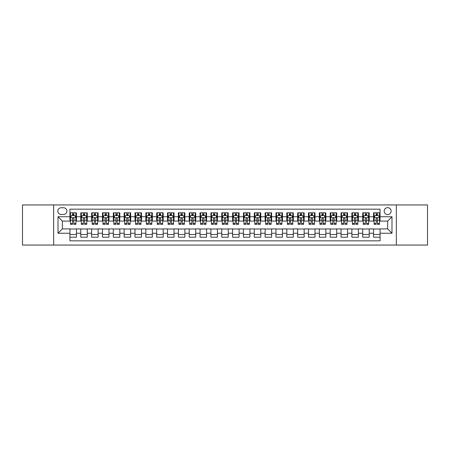 <?xml version="1.0" encoding="UTF-8"?>
<svg xmlns="http://www.w3.org/2000/svg" width="450" height="450" viewBox="0 0 450 450"><rect width="100%" height="100%" fill="white"/><g stroke="black" fill="none" stroke-linecap="round" stroke-linejoin="round"><path stroke-width="0.67" d="M387.652 207.653A3.471 3.471 0 0 0 384.182 211.123A3.471 3.471 0 0 0 387.652 214.588A3.471 3.471 0 0 0 391.123 211.123A3.471 3.471 0 0 0 387.652 207.653M396.326 245.059L427.5 245.059L427.5 204.941L396.326 204.941L396.326 245.059L53.674 245.059L53.674 204.941L22.5 204.941L22.5 245.059L53.674 245.059M380.059 212.799L373.556 212.799L373.556 216.759L369.219 216.759L369.219 221.096L373.556 221.096L373.556 216.759M369.219 216.759L369.219 212.799L362.711 212.799L362.711 216.759L358.374 216.759L358.374 221.096L362.711 221.096L362.711 216.759M358.374 216.759L358.374 212.799L351.866 212.799L351.866 216.759L347.529 216.759L347.529 221.096L351.866 221.096L351.866 216.759M347.529 216.759L347.529 212.799L341.027 212.799L341.027 216.759L336.684 216.759L336.684 221.096L341.027 221.096L341.027 216.759M336.684 216.759L336.684 212.799L330.182 212.799L330.182 216.759L325.845 216.759L325.845 221.096L330.182 221.096L330.182 216.759M325.845 216.759L325.845 212.799L319.337 212.799L319.337 216.759L315 216.759L315 221.096L319.337 221.096L319.337 216.759M315 216.759L315 212.799L308.492 212.799L308.492 216.759L304.155 216.759L304.155 221.096L308.492 221.096L308.492 216.759M304.155 216.759L304.155 212.799L297.652 212.799L297.652 216.759L293.316 216.759L293.316 221.096L297.652 221.096L297.652 216.759M293.316 216.759L293.316 212.799L286.808 212.799L286.808 216.759L282.471 216.759L282.471 221.096L286.808 221.096L286.808 216.759M282.471 216.759L282.471 212.799L275.963 212.799L275.963 216.759L271.626 216.759L271.626 221.096L275.963 221.096L275.963 216.759M271.626 216.759L271.626 212.799L265.123 212.799L265.123 216.759L260.781 216.759L260.781 221.096L265.123 221.096L265.123 216.759M260.781 216.759L260.781 212.799L254.278 212.799L254.278 216.759L249.941 216.759L249.941 221.096L254.278 221.096L254.278 216.759M249.941 216.759L249.941 212.799L243.433 212.799L243.433 216.759L239.096 216.759L239.096 221.096L243.433 221.096L243.433 216.759M239.096 216.759L239.096 212.799L232.588 212.799L232.588 216.759L228.251 216.759L228.251 221.096L232.588 221.096L232.588 216.759M228.251 216.759L228.251 212.799L221.749 212.799L221.749 216.759L217.412 216.759L217.412 221.096L221.749 221.096L221.749 216.759M217.412 216.759L217.412 212.799L210.904 212.799L210.904 216.759L206.567 216.759L206.567 221.096L210.904 221.096L210.904 216.759M206.567 216.759L206.567 212.799L200.059 212.799L200.059 216.759L195.722 216.759L195.722 221.096L200.059 221.096L200.059 216.759M195.722 216.759L195.722 212.799L189.219 212.799L189.219 216.759L184.877 216.759L184.877 221.096L189.219 221.096L189.219 216.759M184.877 216.759L184.877 212.799L178.374 212.799L178.374 216.759L174.037 216.759L174.037 221.096L178.374 221.096L178.374 216.759M174.037 216.759L174.037 212.799L167.529 212.799L167.529 216.759L163.192 216.759L163.192 221.096L167.529 221.096L167.529 216.759M163.192 216.759L163.192 212.799L156.684 212.799L156.684 216.759L152.347 216.759L152.347 221.096L156.684 221.096L156.684 216.759M152.347 216.759L152.347 212.799L145.845 212.799L145.845 216.759L141.508 216.759L141.508 221.096L145.845 221.096L145.845 216.759M141.508 216.759L141.508 212.799L135 212.799L135 216.759L130.663 216.759L130.663 221.096L135 221.096L135 216.759M130.663 216.759L130.663 212.799L124.155 212.799L124.155 216.759L119.818 216.759L119.818 221.096L124.155 221.096L124.155 216.759M119.818 216.759L119.818 212.799L113.316 212.799L113.316 216.759L108.973 216.759L108.973 221.096L113.316 221.096L113.316 216.759M108.973 216.759L108.973 212.799L102.471 212.799L102.471 216.759L98.134 216.759L98.134 221.096L102.471 221.096L102.471 216.759M98.134 216.759L98.134 212.799L91.626 212.799L91.626 216.759L87.289 216.759L87.289 221.096L91.626 221.096L91.626 216.759M87.289 216.759L87.289 212.799L80.781 212.799L80.781 221.096L76.444 221.096L76.444 212.799L69.941 212.799M69.941 237.201L76.444 237.201L76.444 228.904L80.781 228.904L80.781 237.201L87.289 237.201L87.289 228.904L91.626 228.904L91.626 233.241L87.289 233.241M91.626 233.241L91.626 237.201L98.134 237.201L98.134 228.904L102.471 228.904L102.471 233.241L98.134 233.241M102.471 233.241L102.471 237.201L108.973 237.201L108.973 228.904L113.316 228.904L113.316 233.241L108.973 233.241M113.316 233.241L113.316 237.201L119.818 237.201L119.818 228.904L124.155 228.904L124.155 233.241L119.818 233.241M124.155 233.241L124.155 237.201L130.663 237.201L130.663 228.904L135 228.904L135 233.241L130.663 233.241M135 233.241L135 237.201L141.508 237.201L141.508 228.904L145.845 228.904L145.845 233.241L141.508 233.241M145.845 233.241L145.845 237.201L152.347 237.201L152.347 228.904L156.684 228.904L156.684 233.241L152.347 233.241M156.684 233.241L156.684 237.201L163.192 237.201L163.192 228.904L167.529 228.904L167.529 233.241L163.192 233.241M167.529 233.241L167.529 237.201L174.037 237.201L174.037 228.904L178.374 228.904L178.374 233.241L174.037 233.241M178.374 233.241L178.374 237.201L184.877 237.201L184.877 228.904L189.219 228.904L189.219 233.241L184.877 233.241M189.219 233.241L189.219 237.201L195.722 237.201L195.722 228.904L200.059 228.904L200.059 233.241L195.722 233.241M200.059 233.241L200.059 237.201L206.567 237.201L206.567 228.904L210.904 228.904L210.904 233.241L206.567 233.241M210.904 233.241L210.904 237.201L217.412 237.201L217.412 228.904L221.749 228.904L221.749 233.241L217.412 233.241M221.749 233.241L221.749 237.201L228.251 237.201L228.251 228.904L232.588 228.904L232.588 233.241L228.251 233.241M232.588 233.241L232.588 237.201L239.096 237.201L239.096 228.904L243.433 228.904L243.433 233.241L239.096 233.241M243.433 233.241L243.433 237.201L249.941 237.201L249.941 228.904L254.278 228.904L254.278 233.241L249.941 233.241M254.278 233.241L254.278 237.201L260.781 237.201L260.781 228.904L265.123 228.904L265.123 233.241L260.781 233.241M265.123 233.241L265.123 237.201L271.626 237.201L271.626 228.904L275.963 228.904L275.963 233.241L271.626 233.241M275.963 233.241L275.963 237.201L282.471 237.201L282.471 228.904L286.808 228.904L286.808 233.241L282.471 233.241M286.808 233.241L286.808 237.201L293.316 237.201L293.316 228.904L297.652 228.904L297.652 233.241L293.316 233.241M297.652 233.241L297.652 237.201L304.155 237.201L304.155 228.904L308.492 228.904L308.492 233.241L304.155 233.241M308.492 233.241L308.492 237.201L315 237.201L315 228.904L319.337 228.904L319.337 233.241L315 233.241M319.337 233.241L319.337 237.201L325.845 237.201L325.845 228.904L330.182 228.904L330.182 233.241L325.845 233.241M330.182 233.241L330.182 237.201L336.684 237.201L336.684 228.904L341.027 228.904L341.027 233.241L336.684 233.241M341.027 233.241L341.027 237.201L347.529 237.201L347.529 228.904L351.866 228.904L351.866 233.241L347.529 233.241M351.866 233.241L351.866 237.201L358.374 237.201L358.374 228.904L362.711 228.904L362.711 233.241L358.374 233.241M362.711 233.241L362.711 237.201L369.219 237.201L369.219 228.904L373.556 228.904L373.556 233.241L369.219 233.241M61.155 214.481L63.54 214.481A3.364 3.364 0 0 0 66.904 211.123A3.364 3.364 0 0 0 63.54 207.759L61.155 207.759A3.364 3.364 0 0 0 57.797 211.123A3.364 3.364 0 0 0 61.155 214.481M396.326 204.941L53.674 204.941M380.059 216.759L380.059 209.171L69.941 209.171L69.941 221.096L62.348 221.096L62.348 228.904L69.941 228.904L69.941 240.829L380.059 240.829L380.059 228.904L387.652 228.904L387.652 221.096L380.059 221.096L380.059 216.759L391.989 216.759L391.989 233.241L380.059 233.241M69.941 233.241L58.011 233.241L58.011 216.759L69.941 216.759M373.556 233.241L373.556 237.201L380.059 237.201M69.941 215.511L70.481 215.511M72.54 215.511L73.845 215.511M75.904 215.511L76.444 215.511M69.941 220.989L70.481 220.989M72.54 220.989L73.845 220.989M75.904 220.989L76.444 220.989M69.941 229.011L76.444 229.011M69.941 234.489L76.444 234.489M80.781 220.989L81.326 220.989M83.385 220.989L84.684 220.989M86.749 220.989L87.289 220.989M80.781 215.511L81.326 215.511M83.385 215.511L84.684 215.511M86.749 215.511L87.289 215.511M80.781 229.011L87.289 229.011M80.781 234.489L87.289 234.489M91.626 229.011L98.134 229.011M91.626 234.489L98.134 234.489M91.626 215.511L92.171 215.511M94.23 215.511L95.529 215.511M97.588 215.511L98.134 215.511M91.626 220.989L92.171 220.989M94.23 220.989L95.529 220.989M97.588 220.989L98.134 220.989M102.471 229.011L108.973 229.011M102.471 234.489L108.973 234.489M102.471 215.511L103.011 215.511M105.075 215.511L106.374 215.511M108.433 215.511L108.973 215.511M102.471 220.989L103.011 220.989M105.075 220.989L106.374 220.989M108.433 220.989L108.973 220.989M113.316 229.011L119.818 229.011M113.316 234.489L119.818 234.489M113.316 215.511L113.856 215.511M115.914 215.511L117.219 215.511M119.278 215.511L119.818 215.511M113.316 220.989L113.856 220.989M115.914 220.989L117.219 220.989M119.278 220.989L119.818 220.989M124.155 229.011L130.663 229.011M124.155 234.489L130.663 234.489M124.155 215.511L124.701 215.511M126.759 215.511L128.059 215.511M130.123 215.511L130.663 215.511M124.155 220.989L124.701 220.989M126.759 220.989L128.059 220.989M130.123 220.989L130.663 220.989M135 229.011L141.508 229.011M135 234.489L141.508 234.489M135 215.511L135.54 215.511M137.604 215.511L138.904 215.511M140.963 215.511L141.508 215.511M135 220.989L135.54 220.989M137.604 220.989L138.904 220.989M140.963 220.989L141.508 220.989M145.845 229.011L152.347 229.011M145.845 234.489L152.347 234.489M145.845 215.511L146.385 215.511M148.444 215.511L149.749 215.511M151.808 215.511L152.347 215.511M145.845 220.989L146.385 220.989M148.444 220.989L149.749 220.989M151.808 220.989L152.347 220.989M156.684 229.011L163.192 229.011M156.684 234.489L163.192 234.489M156.684 215.511L157.23 215.511M159.289 215.511L160.588 215.511M162.653 215.511L163.192 215.511M156.684 220.989L157.23 220.989M159.289 220.989L160.588 220.989M162.653 220.989L163.192 220.989M167.529 229.011L174.037 229.011M167.529 234.489L174.037 234.489M167.529 215.511L168.075 215.511M170.134 215.511L171.433 215.511M173.492 215.511L174.037 215.511M167.529 220.989L168.075 220.989M170.134 220.989L171.433 220.989M173.492 220.989L174.037 220.989M178.374 229.011L184.877 229.011M178.374 234.489L184.877 234.489M178.374 215.511L178.914 215.511M180.973 215.511L182.278 215.511M184.337 215.511L184.877 215.511M178.374 220.989L178.914 220.989M180.973 220.989L182.278 220.989M184.337 220.989L184.877 220.989M189.219 229.011L195.722 229.011M189.219 234.489L195.722 234.489M189.219 215.511L189.759 215.511M191.818 215.511L193.123 215.511M195.182 215.511L195.722 215.511M189.219 220.989L189.759 220.989M191.818 220.989L193.123 220.989M195.182 220.989L195.722 220.989M200.059 229.011L206.567 229.011M200.059 234.489L206.567 234.489M200.059 215.511L200.604 215.511M202.663 215.511L203.963 215.511M206.027 215.511L206.567 215.511M200.059 220.989L200.604 220.989M202.663 220.989L203.963 220.989M206.027 220.989L206.567 220.989M210.904 229.011L217.412 229.011M210.904 234.489L217.412 234.489M210.904 215.511L211.444 215.511M213.508 215.511L214.808 215.511M216.866 215.511L217.412 215.511M210.904 220.989L211.444 220.989M213.508 220.989L214.808 220.989M216.866 220.989L217.412 220.989M221.749 229.011L228.251 229.011M221.749 234.489L228.251 234.489M221.749 215.511L222.289 215.511M224.347 215.511L225.653 215.511M227.711 215.511L228.251 215.511M221.749 220.989L222.289 220.989M224.347 220.989L225.653 220.989M227.711 220.989L228.251 220.989M232.588 229.011L239.096 229.011M232.588 234.489L239.096 234.489M232.588 215.511L233.134 215.511M235.192 215.511L236.492 215.511M238.556 215.511L239.096 215.511M232.588 220.989L233.134 220.989M235.192 220.989L236.492 220.989M238.556 220.989L239.096 220.989M243.433 229.011L249.941 229.011M243.433 234.489L249.941 234.489M243.433 215.511L243.973 215.511M246.037 215.511L247.337 215.511M249.396 215.511L249.941 215.511M243.433 220.989L243.973 220.989M246.037 220.989L247.337 220.989M249.396 220.989L249.941 220.989M254.278 229.011L260.781 229.011M254.278 234.489L260.781 234.489M254.278 215.511L254.818 215.511M256.877 215.511L258.182 215.511M260.241 215.511L260.781 215.511M254.278 220.989L254.818 220.989M256.877 220.989L258.182 220.989M260.241 220.989L260.781 220.989M265.123 229.011L271.626 229.011M265.123 234.489L271.626 234.489M265.123 215.511L265.663 215.511M267.722 215.511L269.027 215.511M271.086 215.511L271.626 215.511M265.123 220.989L265.663 220.989M267.722 220.989L269.027 220.989M271.086 220.989L271.626 220.989M275.963 229.011L282.471 229.011M275.963 234.489L282.471 234.489M275.963 215.511L276.508 215.511M278.567 215.511L279.866 215.511M281.925 215.511L282.471 215.511M275.963 220.989L276.508 220.989M278.567 220.989L279.866 220.989M281.925 220.989L282.471 220.989M286.808 229.011L293.316 229.011M286.808 234.489L293.316 234.489M286.808 215.511L287.347 215.511M289.412 215.511L290.711 215.511M292.77 215.511L293.316 215.511M286.808 220.989L287.347 220.989M289.412 220.989L290.711 220.989M292.77 220.989L293.316 220.989M297.652 229.011L304.155 229.011M297.652 234.489L304.155 234.489M297.652 215.511L298.192 215.511M300.251 215.511L301.556 215.511M303.615 215.511L304.155 215.511M297.652 220.989L298.192 220.989M300.251 220.989L301.556 220.989M303.615 220.989L304.155 220.989M308.492 229.011L315 229.011M308.492 234.489L315 234.489M308.492 215.511L309.037 215.511M311.096 215.511L312.396 215.511M314.46 215.511L315 215.511M308.492 220.989L309.037 220.989M311.096 220.989L312.396 220.989M314.46 220.989L315 220.989M319.337 229.011L325.845 229.011M319.337 234.489L325.845 234.489M319.337 215.511L319.877 215.511M321.941 215.511L323.241 215.511M325.299 215.511L325.845 215.511M319.337 220.989L319.877 220.989M321.941 220.989L323.241 220.989M325.299 220.989L325.845 220.989M330.182 229.011L336.684 229.011M330.182 234.489L336.684 234.489M330.182 215.511L330.722 215.511M332.781 215.511L334.086 215.511M336.144 215.511L336.684 215.511M330.182 220.989L330.722 220.989M332.781 220.989L334.086 220.989M336.144 220.989L336.684 220.989M341.027 229.011L347.529 229.011M341.027 234.489L347.529 234.489M341.027 215.511L341.567 215.511M343.626 215.511L344.925 215.511M346.989 215.511L347.529 215.511M341.027 220.989L341.567 220.989M343.626 220.989L344.925 220.989M346.989 220.989L347.529 220.989M351.866 229.011L358.374 229.011M351.866 234.489L358.374 234.489M351.866 215.511L352.412 215.511M354.471 215.511L355.77 215.511M357.829 215.511L358.374 215.511M351.866 220.989L352.412 220.989M354.471 220.989L355.77 220.989M357.829 220.989L358.374 220.989M362.711 229.011L369.219 229.011M362.711 234.489L369.219 234.489M362.711 215.511L363.251 215.511M365.316 215.511L366.615 215.511M368.674 215.511L369.219 215.511M362.711 220.989L363.251 220.989M365.316 220.989L366.615 220.989M368.674 220.989L369.219 220.989M373.556 229.011L380.059 229.011M373.556 234.489L380.059 234.489M373.556 215.511L374.096 215.511M376.155 215.511L377.46 215.511M379.519 215.511L380.059 215.511M373.556 220.989L374.096 220.989M376.155 220.989L377.46 220.989M379.519 220.989L380.059 220.989M62.348 221.096L58.011 216.759M62.348 228.904L58.011 233.241M391.989 216.759L387.652 221.096M391.989 233.241L387.652 228.904M73.845 214.211L72.54 214.211M75.904 223.464L73.845 223.464L73.845 224.347L75.904 224.347L75.904 217.732L74.818 215.567L71.567 215.567L70.481 217.732L70.481 224.347L72.54 224.347L72.54 223.464L70.481 223.464M70.481 217.732L70.481 212.799M75.904 217.732L75.904 212.799M72.54 215.567L72.54 212.799M73.845 212.799L73.845 215.567M73.845 223.464L73.845 218.548C73.412 217.71 72.979 217.71 72.54 218.548L72.54 223.464M84.684 214.211L83.385 214.211M86.749 223.464L84.684 223.464L84.684 224.347L86.749 224.347L86.749 217.732L85.663 215.567L82.412 215.567L81.326 217.732L81.326 224.347L83.385 224.347L83.385 223.464L81.326 223.464M81.326 217.732L81.326 212.799M86.749 217.732L86.749 212.799M83.385 215.567L83.385 212.799M84.684 212.799L84.684 215.567M84.684 223.464L84.684 218.548C84.251 217.71 83.818 217.71 83.385 218.548L83.385 223.464M95.529 214.211L94.23 214.211M97.588 223.464L95.529 223.464L95.529 224.347L97.588 224.347L97.588 217.732L96.508 215.567L93.251 215.567L92.171 217.732L92.171 224.347L94.23 224.347L94.23 223.464L92.171 223.464M92.171 217.732L92.171 212.799M97.588 217.732L97.588 212.799M94.23 215.567L94.23 212.799M95.529 212.799L95.529 215.567M95.529 223.464L95.529 218.548C95.096 217.71 94.663 217.71 94.23 218.548L94.23 223.464M106.374 214.211L105.075 214.211M108.433 223.464L106.374 223.464L106.374 224.347L108.433 224.347L108.433 217.732L107.347 215.567L104.096 215.567L103.011 217.732L103.011 224.347L105.075 224.347L105.075 223.464L103.011 223.464M103.011 217.732L103.011 212.799M108.433 217.732L108.433 212.799M105.075 215.567L105.075 212.799M106.374 212.799L106.374 215.567M106.374 223.464L106.374 218.548C105.941 217.71 105.508 217.71 105.075 218.548L105.075 223.464M117.219 214.211L115.914 214.211M119.278 223.464L117.219 223.464L117.219 224.347L119.278 224.347L119.278 217.732L118.192 215.567L114.941 215.567L113.856 217.732L113.856 224.347L115.914 224.347L115.914 223.464L113.856 223.464M113.856 217.732L113.856 212.799M119.278 217.732L119.278 212.799M115.914 215.567L115.914 212.799M117.219 212.799L117.219 215.567M117.219 223.464L117.219 218.548C116.786 217.71 116.347 217.71 115.914 218.548L115.914 223.464M128.059 214.211L126.759 214.211M130.123 223.464L128.059 223.464L128.059 224.347L130.123 224.347L130.123 217.732L129.037 215.567L125.781 215.567L124.701 217.732L124.701 224.347L126.759 224.347L126.759 223.464L124.701 223.464M124.701 217.732L124.701 212.799M130.123 217.732L130.123 212.799M126.759 215.567L126.759 212.799M128.059 212.799L128.059 215.567M128.059 223.464L128.059 218.548C127.626 217.71 127.192 217.71 126.759 218.548L126.759 223.464M138.904 214.211L137.604 214.211M140.963 223.464L138.904 223.464L138.904 224.347L140.963 224.347L140.963 217.732L139.877 215.567L136.626 215.567L135.54 217.732L135.54 224.347L137.604 224.347L137.604 223.464L135.54 223.464M135.54 217.732L135.54 212.799M140.963 217.732L140.963 212.799M137.604 215.567L137.604 212.799M138.904 212.799L138.904 215.567M138.904 223.464L138.904 218.548C138.471 217.71 138.037 217.71 137.604 218.548L137.604 223.464M149.749 214.211L148.444 214.211M151.808 223.464L149.749 223.464L149.749 224.347L151.808 224.347L151.808 217.732L150.722 215.567L147.471 215.567L146.385 217.732L146.385 224.347L148.444 224.347L148.444 223.464L146.385 223.464M146.385 217.732L146.385 212.799M151.808 217.732L151.808 212.799M148.444 215.567L148.444 212.799M149.749 212.799L149.749 215.567M149.749 223.464L149.749 218.548C149.316 217.71 148.882 217.71 148.444 218.548L148.444 223.464M160.588 214.211L159.289 214.211M162.653 223.464L160.588 223.464L160.588 224.347L162.653 224.347L162.653 217.732L161.567 215.567L158.316 215.567L157.23 217.732L157.23 224.347L159.289 224.347L159.289 223.464L157.23 223.464M157.23 217.732L157.23 212.799M162.653 217.732L162.653 212.799M159.289 215.567L159.289 212.799M160.588 212.799L160.588 215.567M160.588 223.464L160.588 218.548C160.155 217.71 159.722 217.71 159.289 218.548L159.289 223.464M171.433 214.211L170.134 214.211M173.492 223.464L171.433 223.464L171.433 224.347L173.492 224.347L173.492 217.732L172.412 215.567L169.155 215.567L168.075 217.732L168.075 224.347L170.134 224.347L170.134 223.464L168.075 223.464M168.075 217.732L168.075 212.799M173.492 217.732L173.492 212.799M170.134 215.567L170.134 212.799M171.433 212.799L171.433 215.567M171.433 223.464L171.433 218.548C171 217.71 170.567 217.71 170.134 218.548L170.134 223.464M182.278 214.211L180.973 214.211M184.337 223.464L182.278 223.464L182.278 224.347L184.337 224.347L184.337 217.732L183.251 215.567L180 215.567L178.914 217.732L178.914 224.347L180.973 224.347L180.973 223.464L178.914 223.464M178.914 217.732L178.914 212.799M184.337 217.732L184.337 212.799M180.973 215.567L180.973 212.799M182.278 212.799L182.278 215.567M182.278 223.464L182.278 218.548C181.845 217.71 181.412 217.71 180.973 218.548L180.973 223.464M193.123 214.211L191.818 214.211M195.182 223.464L193.123 223.464L193.123 224.347L195.182 224.347L195.182 217.732L194.096 215.567L190.845 215.567L189.759 217.732L189.759 224.347L191.818 224.347L191.818 223.464L189.759 223.464M189.759 217.732L189.759 212.799M195.182 217.732L195.182 212.799M191.818 215.567L191.818 212.799M193.123 212.799L193.123 215.567M193.123 223.464L193.123 218.548C192.69 217.71 192.251 217.71 191.818 218.548L191.818 223.464M203.963 214.211L202.663 214.211M206.027 223.464L203.963 223.464L203.963 224.347L206.027 224.347L206.027 217.732L204.941 215.567L201.684 215.567L200.604 217.732L200.604 224.347L202.663 224.347L202.663 223.464L200.604 223.464M200.604 217.732L200.604 212.799M206.027 217.732L206.027 212.799M202.663 215.567L202.663 212.799M203.963 212.799L203.963 215.567M203.963 223.464L203.963 218.548C203.529 217.71 203.096 217.71 202.663 218.548L202.663 223.464M214.808 214.211L213.508 214.211M216.866 223.464L214.808 223.464L214.808 224.347L216.866 224.347L216.866 217.732L215.781 215.567L212.529 215.567L211.444 217.732L211.444 224.347L213.508 224.347L213.508 223.464L211.444 223.464M211.444 217.732L211.444 212.799M216.866 217.732L216.866 212.799M213.508 215.567L213.508 212.799M214.808 212.799L214.808 215.567M214.808 223.464L214.808 218.548C214.374 217.71 213.941 217.71 213.508 218.548L213.508 223.464M225.653 214.211L224.347 214.211M227.711 223.464L225.653 223.464L225.653 224.347L227.711 224.347L227.711 217.732L226.626 215.567L223.374 215.567L222.289 217.732L222.289 224.347L224.347 224.347L224.347 223.464L222.289 223.464M222.289 217.732L222.289 212.799M227.711 217.732L227.711 212.799M224.347 215.567L224.347 212.799M225.653 212.799L225.653 215.567M225.653 223.464L225.653 218.548C225.219 217.71 224.786 217.71 224.347 218.548L224.347 223.464M236.492 214.211L235.192 214.211M238.556 223.464L236.492 223.464L236.492 224.347L238.556 224.347L238.556 217.732L237.471 215.567L234.219 215.567L233.134 217.732L233.134 224.347L235.192 224.347L235.192 223.464L233.134 223.464M233.134 217.732L233.134 212.799M238.556 217.732L238.556 212.799M235.192 215.567L235.192 212.799M236.492 212.799L236.492 215.567M236.492 223.464L236.492 218.548C236.059 217.71 235.626 217.71 235.192 218.548L235.192 223.464M247.337 214.211L246.037 214.211M249.396 223.464L247.337 223.464L247.337 224.347L249.396 224.347L249.396 217.732L248.316 215.567L245.059 215.567L243.973 217.732L243.973 224.347L246.037 224.347L246.037 223.464L243.973 223.464M243.973 217.732L243.973 212.799M249.396 217.732L249.396 212.799M246.037 215.567L246.037 212.799M247.337 212.799L247.337 215.567M247.337 223.464L247.337 218.548C246.904 217.71 246.471 217.71 246.037 218.548L246.037 223.464M258.182 214.211L256.877 214.211M260.241 223.464L258.182 223.464L258.182 224.347L260.241 224.347L260.241 217.732L259.155 215.567L255.904 215.567L254.818 217.732L254.818 224.347L256.877 224.347L256.877 223.464L254.818 223.464M254.818 217.732L254.818 212.799M260.241 217.732L260.241 212.799M256.877 215.567L256.877 212.799M258.182 212.799L258.182 215.567M258.182 223.464L258.182 218.548C257.749 217.71 257.316 217.71 256.877 218.548L256.877 223.464M269.027 214.211L267.722 214.211M271.086 223.464L269.027 223.464L269.027 224.347L271.086 224.347L271.086 217.732L270 215.567L266.749 215.567L265.663 217.732L265.663 224.347L267.722 224.347L267.722 223.464L265.663 223.464M265.663 217.732L265.663 212.799M271.086 217.732L271.086 212.799M267.722 215.567L267.722 212.799M269.027 212.799L269.027 215.567M269.027 223.464L269.027 218.548C268.594 217.71 268.155 217.71 267.722 218.548L267.722 223.464M279.866 214.211L278.567 214.211M281.925 223.464L279.866 223.464L279.866 224.347L281.925 224.347L281.925 217.732L280.845 215.567L277.588 215.567L276.508 217.732L276.508 224.347L278.567 224.347L278.567 223.464L276.508 223.464M276.508 217.732L276.508 212.799M281.925 217.732L281.925 212.799M278.567 215.567L278.567 212.799M279.866 212.799L279.866 215.567M279.866 223.464L279.866 218.548C279.433 217.71 279 217.71 278.567 218.548L278.567 223.464M290.711 214.211L289.412 214.211M292.77 223.464L290.711 223.464L290.711 224.347L292.77 224.347L292.77 217.732L291.684 215.567L288.433 215.567L287.347 217.732L287.347 224.347L289.412 224.347L289.412 223.464L287.347 223.464M287.347 217.732L287.347 212.799M292.77 217.732L292.77 212.799M289.412 215.567L289.412 212.799M290.711 212.799L290.711 215.567M290.711 223.464L290.711 218.548C290.278 217.71 289.845 217.71 289.412 218.548L289.412 223.464M301.556 214.211L300.251 214.211M303.615 223.464L301.556 223.464L301.556 224.347L303.615 224.347L303.615 217.732L302.529 215.567L299.278 215.567L298.192 217.732L298.192 224.347L300.251 224.347L300.251 223.464L298.192 223.464M298.192 217.732L298.192 212.799M303.615 217.732L303.615 212.799M300.251 215.567L300.251 212.799M301.556 212.799L301.556 215.567M301.556 223.464L301.556 218.548C301.123 217.71 300.69 217.71 300.251 218.548L300.251 223.464M312.396 214.211L311.096 214.211M314.46 223.464L312.396 223.464L312.396 224.347L314.46 224.347L314.46 217.732L313.374 215.567L310.123 215.567L309.037 217.732L309.037 224.347L311.096 224.347L311.096 223.464L309.037 223.464M309.037 217.732L309.037 212.799M314.46 217.732L314.46 212.799M311.096 215.567L311.096 212.799M312.396 212.799L312.396 215.567M312.396 223.464L312.396 218.548C311.963 217.71 311.529 217.71 311.096 218.548L311.096 223.464M323.241 214.211L321.941 214.211M325.299 223.464L323.241 223.464L323.241 224.347L325.299 224.347L325.299 217.732L324.219 215.567L320.963 215.567L319.877 217.732L319.877 224.347L321.941 224.347L321.941 223.464L319.877 223.464M319.877 217.732L319.877 212.799M325.299 217.732L325.299 212.799M321.941 215.567L321.941 212.799M323.241 212.799L323.241 215.567M323.241 223.464L323.241 218.548C322.808 217.71 322.374 217.71 321.941 218.548L321.941 223.464M334.086 214.211L332.781 214.211M336.144 223.464L334.086 223.464L334.086 224.347L336.144 224.347L336.144 217.732L335.059 215.567L331.808 215.567L330.722 217.732L330.722 224.347L332.781 224.347L332.781 223.464L330.722 223.464M330.722 217.732L330.722 212.799M336.144 217.732L336.144 212.799M332.781 215.567L332.781 212.799M334.086 212.799L334.086 215.567M334.086 223.464L334.086 218.548C333.652 217.71 333.219 217.71 332.781 218.548L332.781 223.464M344.925 214.211L343.626 214.211M346.989 223.464L344.925 223.464L344.925 224.347L346.989 224.347L346.989 217.732L345.904 215.567L342.652 215.567L341.567 217.732L341.567 224.347L343.626 224.347L343.626 223.464L341.567 223.464M341.567 217.732L341.567 212.799M346.989 217.732L346.989 212.799M343.626 215.567L343.626 212.799M344.925 212.799L344.925 215.567M344.925 223.464L344.925 218.548C344.492 217.71 344.059 217.71 343.626 218.548L343.626 223.464M355.77 214.211L354.471 214.211M357.829 223.464L355.77 223.464L355.77 224.347L357.829 224.347L357.829 217.732L356.749 215.567L353.492 215.567L352.412 217.732L352.412 224.347L354.471 224.347L354.471 223.464L352.412 223.464M352.412 217.732L352.412 212.799M357.829 217.732L357.829 212.799M354.471 215.567L354.471 212.799M355.77 212.799L355.77 215.567M355.77 223.464L355.77 218.548C355.337 217.71 354.904 217.71 354.471 218.548L354.471 223.464M366.615 214.211L365.316 214.211M368.674 223.464L366.615 223.464L366.615 224.347L368.674 224.347L368.674 217.732L367.588 215.567L364.337 215.567L363.251 217.732L363.251 224.347L365.316 224.347L365.316 223.464L363.251 223.464M363.251 217.732L363.251 212.799M368.674 217.732L368.674 212.799M365.316 215.567L365.316 212.799M366.615 212.799L366.615 215.567M366.615 223.464L366.615 218.548C366.182 217.71 365.749 217.71 365.316 218.548L365.316 223.464M377.46 214.211L376.155 214.211M379.519 223.464L377.46 223.464L377.46 224.347L379.519 224.347L379.519 217.732L378.433 215.567L375.182 215.567L374.096 217.732L374.096 224.347L376.155 224.347L376.155 223.464L374.096 223.464M374.096 217.732L374.096 212.799M379.519 217.732L379.519 212.799M376.155 215.567L376.155 212.799M377.46 212.799L377.46 215.567M377.46 223.464L377.46 218.548C377.027 217.71 376.594 217.71 376.155 218.548L376.155 223.464M80.781 233.241L76.444 233.241M80.781 216.759L76.444 216.759M75.876 217.682L70.509 217.682M70.481 216.163L71.269 216.163M75.116 216.163L75.904 216.163M72.54 220.247L70.481 220.247M75.904 220.247L73.845 220.247M73.845 214.903L72.54 214.903M86.721 217.682L81.354 217.682M81.326 216.163L82.114 216.163M85.961 216.163L86.749 216.163M83.385 220.247L81.326 220.247M86.749 220.247L84.684 220.247M84.684 214.903L83.385 214.903M97.566 217.682L92.194 217.682M92.171 216.163L92.953 216.163M96.806 216.163L97.588 216.163M94.23 220.247L92.171 220.247M97.588 220.247L95.529 220.247M95.529 214.903L94.23 214.903M108.405 217.682L103.039 217.682M103.011 216.163L103.798 216.163M107.646 216.163L108.433 216.163M105.075 220.247L103.011 220.247M108.433 220.247L106.374 220.247M106.374 214.903L105.075 214.903M119.25 217.682L113.884 217.682M113.856 216.163L114.643 216.163M118.491 216.163L119.278 216.163M115.914 220.247L113.856 220.247M119.278 220.247L117.219 220.247M117.219 214.903L115.914 214.903M130.095 217.682L124.723 217.682M124.701 216.163L125.483 216.163M129.336 216.163L130.123 216.163M126.759 220.247L124.701 220.247M130.123 220.247L128.059 220.247M128.059 214.903L126.759 214.903M140.934 217.682L135.568 217.682M135.54 216.163L136.328 216.163M140.181 216.163L140.963 216.163M137.604 220.247L135.54 220.247M140.963 220.247L138.904 220.247M138.904 214.903L137.604 214.903M151.779 217.682L146.413 217.682M146.385 216.163L147.172 216.163M151.02 216.163L151.808 216.163M148.444 220.247L146.385 220.247M151.808 220.247L149.749 220.247M149.749 214.903L148.444 214.903M162.624 217.682L157.258 217.682M157.23 216.163L158.018 216.163M161.865 216.163L162.653 216.163M159.289 220.247L157.23 220.247M162.653 220.247L160.588 220.247M160.588 214.903L159.289 214.903M173.469 217.682L168.097 217.682M168.075 216.163L168.857 216.163M172.71 216.163L173.492 216.163M170.134 220.247L168.075 220.247M173.492 220.247L171.433 220.247M171.433 214.903L170.134 214.903M184.309 217.682L178.942 217.682M178.914 216.163L179.702 216.163M183.549 216.163L184.337 216.163M180.973 220.247L178.914 220.247M184.337 220.247L182.278 220.247M182.278 214.903L180.973 214.903M195.154 217.682L189.787 217.682M189.759 216.163L190.547 216.163M194.394 216.163L195.182 216.163M191.818 220.247L189.759 220.247M195.182 220.247L193.123 220.247M193.123 214.903L191.818 214.903M205.999 217.682L200.627 217.682M200.604 216.163L201.386 216.163M205.239 216.163L206.027 216.163M202.663 220.247L200.604 220.247M206.027 220.247L203.963 220.247M203.963 214.903L202.663 214.903M216.838 217.682L211.472 217.682M211.444 216.163L212.231 216.163M216.079 216.163L216.866 216.163M213.508 220.247L211.444 220.247M216.866 220.247L214.808 220.247M214.808 214.903L213.508 214.903M227.683 217.682L222.317 217.682M222.289 216.163L223.076 216.163M226.924 216.163L227.711 216.163M224.347 220.247L222.289 220.247M227.711 220.247L225.653 220.247M225.653 214.903L224.347 214.903M238.528 217.682L233.162 217.682M233.134 216.163L233.921 216.163M237.769 216.163L238.556 216.163M235.192 220.247L233.134 220.247M238.556 220.247L236.492 220.247M236.492 214.903L235.192 214.903M249.373 217.682L244.001 217.682M243.973 216.163L244.761 216.163M248.614 216.163L249.396 216.163M246.037 220.247L243.973 220.247M249.396 220.247L247.337 220.247M247.337 214.903L246.037 214.903M260.213 217.682L254.846 217.682M254.818 216.163L255.606 216.163M259.453 216.163L260.241 216.163M256.877 220.247L254.818 220.247M260.241 220.247L258.182 220.247M258.182 214.903L256.877 214.903M271.058 217.682L265.691 217.682M265.663 216.163L266.451 216.163M270.298 216.163L271.086 216.163M267.722 220.247L265.663 220.247M271.086 220.247L269.027 220.247M269.027 214.903L267.722 214.903M281.903 217.682L276.531 217.682M276.508 216.163L277.29 216.163M281.143 216.163L281.925 216.163M278.567 220.247L276.508 220.247M281.925 220.247L279.866 220.247M279.866 214.903L278.567 214.903M292.742 217.682L287.376 217.682M287.347 216.163L288.135 216.163M291.983 216.163L292.77 216.163M289.412 220.247L287.347 220.247M292.77 220.247L290.711 220.247M290.711 214.903L289.412 214.903M303.587 217.682L298.221 217.682M298.192 216.163L298.98 216.163M302.827 216.163L303.615 216.163M300.251 220.247L298.192 220.247M303.615 220.247L301.556 220.247M301.556 214.903L300.251 214.903M314.432 217.682L309.066 217.682M309.037 216.163L309.819 216.163M313.673 216.163L314.46 216.163M311.096 220.247L309.037 220.247M314.46 220.247L312.396 220.247M312.396 214.903L311.096 214.903M325.277 217.682L319.905 217.682M319.877 216.163L320.664 216.163M324.517 216.163L325.299 216.163M321.941 220.247L319.877 220.247M325.299 220.247L323.241 220.247M323.241 214.903L321.941 214.903M336.116 217.682L330.75 217.682M330.722 216.163L331.509 216.163M335.357 216.163L336.144 216.163M332.781 220.247L330.722 220.247M336.144 220.247L334.086 220.247M334.086 214.903L332.781 214.903M346.961 217.682L341.595 217.682M341.567 216.163L342.354 216.163M346.202 216.163L346.989 216.163M343.626 220.247L341.567 220.247M346.989 220.247L344.925 220.247M344.925 214.903L343.626 214.903M357.806 217.682L352.434 217.682M352.412 216.163L353.194 216.163M357.047 216.163L357.829 216.163M354.471 220.247L352.412 220.247M357.829 220.247L355.77 220.247M355.77 214.903L354.471 214.903M368.646 217.682L363.279 217.682M363.251 216.163L364.039 216.163M367.886 216.163L368.674 216.163M365.316 220.247L363.251 220.247M368.674 220.247L366.615 220.247M366.615 214.903L365.316 214.903M379.491 217.682L374.124 217.682M374.096 216.163L374.884 216.163M378.731 216.163L379.519 216.163M376.155 220.247L374.096 220.247M379.519 220.247L377.46 220.247M377.46 214.903L376.155 214.903"/></g></svg>
